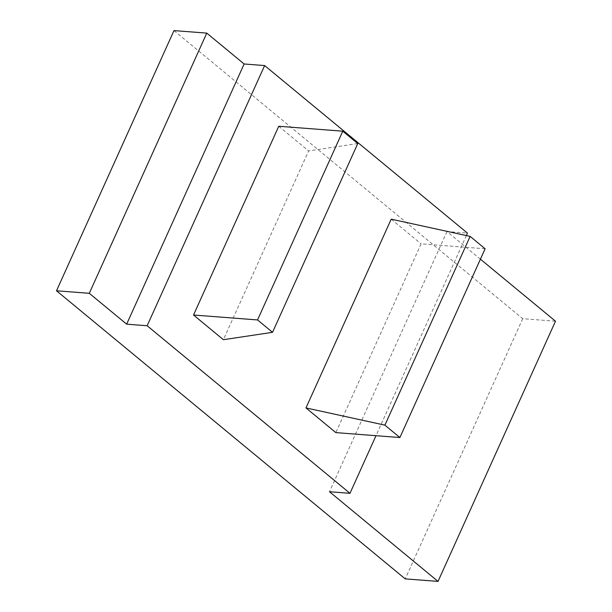 <?xml version="1.0" encoding="UTF-8"?>
<svg xmlns="http://www.w3.org/2000/svg" width="612" height="612" viewBox="0 0 612 612"><rect width="100%" height="100%" fill="white"/><g stroke="black" fill="none" stroke-linecap="round" stroke-linejoin="round"><path stroke-width="0.46" stroke-dasharray="3.06 2.29" d="M480.412 259.182L446.967 231.55L467.461 233.126M173.976 30.6L522.709 318.699L555.497 321.216M522.709 318.699L405.228 578.883M446.967 231.55L329.486 491.734M485.117 248.77L421.087 243.851L335.858 432.615M391.206 219.165L421.087 243.851M357.76 143.56L308.624 150.942L223.395 339.706M278.751 126.263L308.624 150.942M466.359 235.566L375.998 435.698"/><path stroke-width="0.92" d="M349.98 493.31L147.148 325.745L126.653 324.169L89.291 293.301L56.503 290.784L405.228 578.883L438.024 581.4L329.486 491.734L349.98 493.31L375.998 435.698M480.412 259.182L555.497 321.216L438.024 581.4M466.359 235.566L467.461 233.126L264.629 65.561L244.134 63.985L206.772 33.117L173.976 30.6L56.503 290.784M244.134 63.985L126.653 324.169M206.772 33.117L89.291 293.301M305.977 407.929L391.206 219.165L470.131 236.393L485.117 248.77L399.888 437.534L335.858 432.615L305.977 407.929L384.902 425.149L399.888 437.534M470.131 236.393L384.902 425.149M193.522 315.019L278.751 126.263L342.774 131.182L357.76 143.56L272.531 332.316L223.395 339.706L193.522 315.019L257.545 319.938L272.531 332.316M342.774 131.182L257.545 319.938M264.629 65.561L147.148 325.745"/></g></svg>
